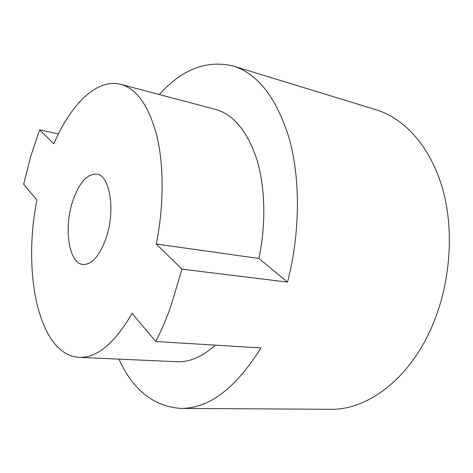 <?xml version="1.0" encoding="UTF-8"?>
<svg xmlns="http://www.w3.org/2000/svg" width="473" height="473" viewBox="0 0 473 473"><rect width="100%" height="100%" fill="white"/><g stroke="black" fill="none" stroke-linecap="round" stroke-linejoin="round"><path stroke-width="0.71" d="M159.289 94.547C181.987 69.259 206.612 59.746 233.165 66.013L376.118 109.777C405.083 118.593 431.453 147.753 443.171 190.873C454.79 233.969 449.829 288.347 430.01 330.923C406.798 381.445 365.824 410.18 330.379 409.305L180.881 408.406C153.666 406.467 133.002 390.036 118.889 359.125M180.881 408.406C208.918 408.631 235.613 388.469 260.978 347.915L155.777 341.524C161.08 331.165 165.952 319.878 170.392 307.669L181.969 269.149L156.291 244.027L258.926 258.471C266.275 223.498 265.193 186.356 256.597 158.727C247.03 130.755 233.307 114.3 215.434 109.369L120.775 84.371C136.798 88.794 148.818 105.94 156.835 135.816C163.96 165.39 163.971 205.779 156.291 244.027M120.775 84.371C96.681 78.045 70.53 104.687 53.845 143.774L39.643 129.88L30.71 156.433L23.65 184.316L36.924 200.114C22.278 272.554 38.532 355.081 79.092 357.34C97.018 358.061 114.691 343.398 132.097 313.351L155.777 341.524M72.552 201.735C78.902 182.962 86.967 173.768 96.746 174.141C109.955 175.27 115.696 210.497 106.094 238.055C99.602 255.928 91.886 264.738 82.946 264.49C68.804 263.467 63.666 228.548 72.552 201.735M215.327 345.142C202.326 356.813 189.513 362.342 176.896 361.733L79.092 357.34M233.165 66.013C257.927 73.693 276.652 97.982 289.346 138.867C300.532 179.273 300.184 233.378 287.501 282.103L258.926 258.471M58.416 133.9L39.643 129.88M287.501 282.103L181.969 269.149"/></g></svg>
